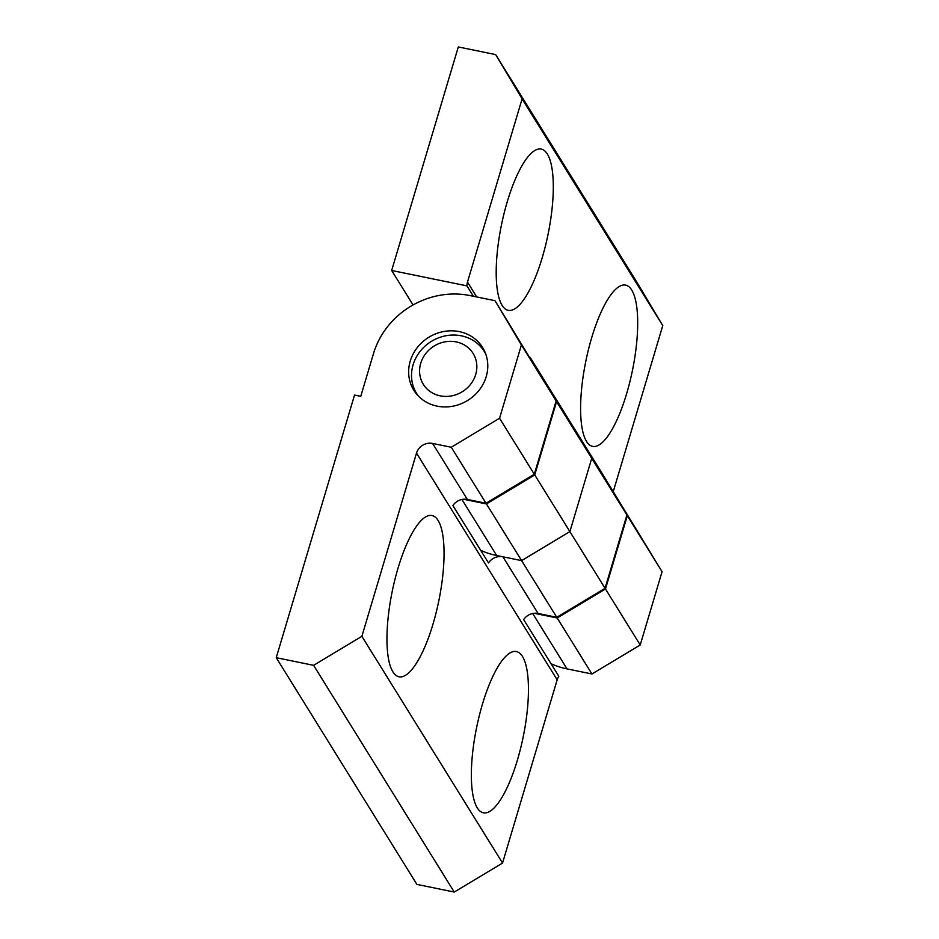 <?xml version="1.0" encoding="UTF-8"?>
<svg xmlns="http://www.w3.org/2000/svg" width="939" height="939" viewBox="0 0 939 939"><rect width="100%" height="100%" fill="white"/><g stroke="black" fill="none" stroke-linecap="round" stroke-linejoin="round"><path stroke-width="1.41" d="M522.471 656.467A82.315 23.757 -78.4 0 1 517.342 760.308A82.315 23.757 -78.4 0 1 477.317 807.927A82.315 23.757 -78.4 0 1 477.153 807.657A82.315 23.757 -78.4 0 1 476.625 727.443A82.315 23.757 -78.4 0 1 508.609 653.873A82.315 23.757 -78.4 0 1 522.471 656.467M438.079 520.441A82.315 23.757 -78.4 0 1 432.949 624.282A82.315 23.757 -78.4 0 1 392.925 671.901A82.315 23.757 -78.4 0 1 392.76 671.62A82.315 23.757 -78.4 0 1 392.22 591.406A82.315 23.757 -78.4 0 1 424.217 517.847A82.315 23.757 -78.4 0 1 438.079 520.441M410.237 361.104A40.494 37.079 148.2 0 1 443.631 331.537A40.494 37.079 148.2 0 1 482.623 347.524A40.494 37.079 148.2 0 1 486.202 376.645A40.494 37.079 148.2 0 1 452.798 406.211A40.494 37.079 148.2 0 1 413.806 390.225A40.494 37.079 148.2 0 1 410.237 361.104M276.242 657.687L313.603 665.328L361.879 636.325L416.505 453.103A13.275 12.16 148.2 0 1 432.597 443.443L451.272 447.257L499.56 418.254L521.403 344.965L494.97 300.68L470.063 295.585A79.651 72.937 -31.8 0 0 373.499 353.592L360.752 396.34L354.531 395.073L276.242 657.687L416.904 884.409L454.253 892.05L502.541 863.047L557.167 679.824A13.275 12.16 148.2 0 1 558.822 676.28L523.657 619.599A13.275 12.16 -31.8 0 1 538.094 613.484L556.768 617.299L521.603 560.618L569.891 531.615L591.734 458.326L565.301 414.04L591.734 458.326L569.891 531.615L521.603 560.618L496.696 555.524A79.651 72.937 148.2 0 1 480.674 550.313M313.603 665.328L454.253 892.05M494.97 300.68L556.146 400.965L534.303 474.254L486.015 503.257L467.34 499.442A13.275 12.16 -31.8 0 0 452.915 505.558L488.503 562.919A13.275 12.16 148.2 0 1 502.928 556.804L521.603 560.618L486.437 503.938L534.725 474.934L556.569 401.646L530.136 357.36L600.467 470.721L626.9 515.006L605.056 588.295L556.768 617.299M502.541 863.047L361.879 636.325M556.146 400.965L521.403 344.965M534.303 474.254L499.56 418.254M486.015 503.257L451.272 447.257M626.9 515.006L556.569 401.646M605.056 588.295L534.725 474.934M418.407 396.082A39.825 36.468 148.2 0 1 416.599 393.464A39.825 36.468 148.2 0 1 413.09 364.825A39.825 36.468 148.2 0 1 461.366 335.822A39.825 36.468 148.2 0 1 484.289 351.479A39.825 36.468 148.2 0 1 485.827 354.249M475.697 374.497A29.297 26.832 148.2 0 1 440.18 395.835A29.297 26.832 148.2 0 1 420.731 363.252A29.297 26.832 148.2 0 1 456.248 341.913A29.297 26.832 148.2 0 1 475.697 374.497M502.165 305.457A82.315 23.757 -78.4 0 1 502.001 305.175A82.315 23.757 -78.4 0 1 501.461 224.961A82.315 23.757 -78.4 0 1 533.458 151.402A82.315 23.757 -78.4 0 1 547.32 153.996A82.315 23.757 -78.4 0 1 542.19 257.838A82.315 23.757 -78.4 0 1 502.165 305.457M586.558 441.494A82.315 23.757 -78.4 0 1 586.394 441.213A82.315 23.757 -78.4 0 1 585.866 360.999A82.315 23.757 -78.4 0 1 617.85 287.44A82.315 23.757 -78.4 0 1 631.712 290.022A82.315 23.757 -78.4 0 1 626.583 393.875A82.315 23.757 -78.4 0 1 586.558 441.494M495.663 54.591L522.096 98.877L662.758 325.598L636.325 281.313L495.663 54.591L458.302 46.95L391.669 270.479L413.054 304.952M473.409 296.266L466.965 285.879L391.669 270.479M522.096 98.877L467.481 282.099A13.275 12.16 -31.8 0 0 466.965 285.879M534.197 613.273L557.191 617.979L605.479 588.976L627.322 515.687L600.89 471.401L662.065 571.687L640.222 644.976L591.934 673.979L567.027 668.885A79.651 72.937 148.2 0 1 551.005 663.673M662.758 325.598L613.32 491.437M463.443 499.231L486.437 503.938M557.191 617.979L591.934 673.979M605.479 588.976L640.222 644.976M627.322 515.687L662.065 571.687M557.167 679.824L416.505 453.103M432.597 443.443L467.34 499.442M502.928 556.804L538.094 613.484M467.481 282.099L476.683 296.947M567.027 668.885L532.671 613.507M496.696 555.524L461.918 499.466M485.58 353.557L484.289 351.479M417.902 395.554L416.599 393.464"/></g></svg>
